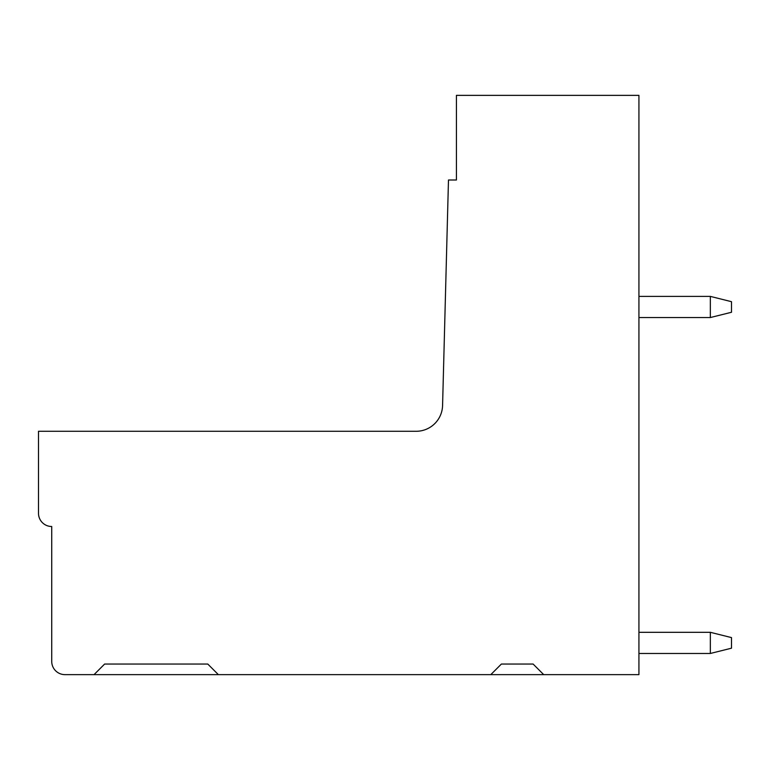 <?xml version="1.0" encoding="UTF-8"?>
<svg xmlns="http://www.w3.org/2000/svg" width="770" height="770" viewBox="0 0 770 770"><rect width="100%" height="100%" fill="white"/><g stroke="black" fill="none" stroke-linecap="round" stroke-linejoin="round"><path stroke-width="1.16" d="M94.046 674.635L218.362 674.635L207.785 664.048L104.624 664.048L94.046 674.635L64.95 674.635A13.225 13.225 0 0 1 51.725 661.411L51.725 526.507A13.225 13.225 0 0 1 38.5 513.282L38.5 431.287L416.137 431.287A26.45 26.45 0 0 0 442.577 405.53L448.477 180.007L456.418 180.007L456.418 95.365L638.927 95.365L638.927 674.635L543.707 674.635L533.119 664.048L501.385 664.048L490.798 674.635L543.707 674.635M218.362 674.635L490.798 674.635M638.927 317.548L710.344 317.548L710.344 296.392L638.927 296.392M710.344 296.392L731.5 301.686L731.5 312.264L710.344 317.548M710.344 632.314L710.344 653.47L731.5 648.186L731.5 637.599L710.344 632.314L638.927 632.314M710.344 653.47L638.927 653.47"/></g></svg>
